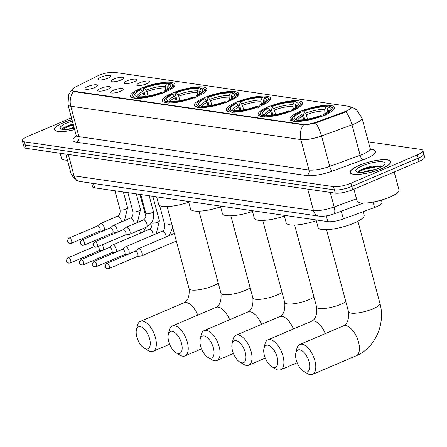 <?xml version="1.0" encoding="UTF-8"?>
<svg xmlns="http://www.w3.org/2000/svg" width="447" height="447" viewBox="0 0 447 447"><rect width="100%" height="100%" fill="white"/><g stroke="black" fill="none" stroke-linecap="round" stroke-linejoin="round"><path stroke-width="0.67" d="M267.976 106.967A22.976 5.677 -15 0 0 258.12 114.7A22.976 5.677 -15 0 0 292.645 110.543A22.976 5.677 -15 0 0 302.502 102.81A22.976 5.677 -15 0 0 267.976 106.967M172.313 93.105A22.976 5.677 -15 0 0 162.457 100.838A22.976 5.677 -15 0 0 196.987 96.681A22.976 5.677 -15 0 0 206.844 88.947A22.976 5.677 -15 0 0 172.313 93.105M204.201 97.725A22.976 5.677 -15 0 0 194.344 105.458A22.976 5.677 -15 0 0 228.87 101.301A22.976 5.677 -15 0 0 238.726 93.568A22.976 5.677 -15 0 0 204.201 97.725M236.089 102.346A22.976 5.677 -15 0 0 226.232 110.079A22.976 5.677 -15 0 0 260.757 105.922A22.976 5.677 -15 0 0 270.614 98.189A22.976 5.677 -15 0 0 236.089 102.346M299.859 111.588A22.976 5.677 -15 0 0 290.002 119.321A22.976 5.677 -15 0 0 324.533 115.164A22.976 5.677 -15 0 0 334.39 107.431A22.976 5.677 -15 0 0 299.859 111.588M140.425 88.484A22.976 5.677 -15 0 0 130.569 96.217A22.976 5.677 -15 0 0 165.099 92.06A22.976 5.677 -15 0 0 174.956 84.327A22.976 5.677 -15 0 0 140.425 88.484M107.593 89.411A6.504 1.604 165 0 1 97.96 90.802A6.504 1.604 165 0 1 100.614 88.394A6.504 1.604 165 0 1 107.314 86.673A6.504 1.604 165 0 1 110.375 87.478A6.504 1.604 165 0 1 107.593 89.411M120.489 91.277A6.504 1.604 165 0 1 110.856 92.674A6.504 1.604 165 0 1 113.504 90.266A6.504 1.604 165 0 1 120.209 88.54A6.504 1.604 165 0 1 123.271 89.344A6.504 1.604 165 0 1 120.489 91.277M94.703 87.539A6.504 1.604 165 0 1 85.064 88.936A6.504 1.604 165 0 1 87.718 86.528A6.504 1.604 165 0 1 94.418 84.801A6.504 1.604 165 0 1 97.48 85.606A6.504 1.604 165 0 1 94.703 87.539M120.981 80.024A6.504 1.604 165 0 1 111.348 81.415A6.504 1.604 165 0 1 113.996 79.007A6.504 1.604 165 0 1 120.701 77.286A6.504 1.604 165 0 1 123.758 78.091A6.504 1.604 165 0 1 120.981 80.024M133.876 81.89A6.504 1.604 165 0 1 124.238 83.287A6.504 1.604 165 0 1 126.892 80.879A6.504 1.604 165 0 1 133.592 79.153A6.504 1.604 165 0 1 136.653 79.957A6.504 1.604 165 0 1 133.876 81.89M146.772 83.757A6.504 1.604 165 0 1 137.134 85.153A6.504 1.604 165 0 1 139.788 82.745A6.504 1.604 165 0 1 146.487 81.024A6.504 1.604 165 0 1 149.549 81.829A6.504 1.604 165 0 1 146.772 83.757M108.085 78.152A6.504 1.604 165 0 1 98.452 79.549A6.504 1.604 165 0 1 101.106 77.141A6.504 1.604 165 0 1 107.805 75.414A6.504 1.604 165 0 1 110.867 76.219A6.504 1.604 165 0 1 108.085 78.152M97.105 76.163A11.706 2.889 165 0 1 98.647 75.448A11.706 2.889 165 0 1 114.359 72.341L348.973 106.341A11.706 2.889 165 0 1 350.85 107.33A11.706 2.889 165 0 1 344.101 111.951L316.783 121.953A11.706 2.889 165 0 1 302.803 124.378L73.934 91.21A11.706 2.889 165 0 1 72.056 90.221A11.706 2.889 165 0 1 75.537 86.992L97.105 76.163M381.447 200.06L382.068 202.374A13.002 3.213 165 0 1 374.564 207.514L343.346 218.946A13.002 3.213 165 0 1 327.813 221.634L94.652 187.846A13.002 3.213 165 0 1 92.568 186.751L91.613 183.175M71.967 119.623A21.026 5.191 -15 0 0 63.547 122.579A21.026 5.191 -15 0 0 54.523 129.658A21.026 5.191 -15 0 0 74.649 129.63M359.137 165.418A21.026 5.191 -15 0 0 350.118 172.497A21.026 5.191 -15 0 0 381.716 168.687A21.026 5.191 -15 0 0 390.734 161.613A21.026 5.191 -15 0 0 359.137 165.418M71.481 117.801L27.926 136.363A13.002 3.213 -15 0 0 22.35 140.744L23.222 143.99A13.002 3.213 -15 0 0 25.306 145.085L334.401 189.88A13.002 3.213 -15 0 0 351.856 186.427L418.202 158.154A13.002 3.213 -15 0 0 423.778 153.774A13.002 3.213 -15 0 0 421.694 152.673M347.246 110.99L344.257 112.543L315.548 122.964C310.738 124.098 306.737 124.713 303.547 124.814L74.046 91.613L72.118 90.445M22.35 140.744A13.002 3.213 -15 0 0 24.434 141.839L333.529 186.634A13.002 3.213 -15 0 0 350.99 183.181L417.33 154.908A13.002 3.213 -15 0 0 422.912 150.527A13.002 3.213 -15 0 0 420.823 149.427L368.384 141.828M24.088 147.236A13.002 3.213 -15 0 0 26.177 148.331L335.272 193.126A13.002 3.213 -15 0 0 352.728 189.673L419.074 161.395A13.002 3.213 -15 0 0 424.65 157.02L423.778 153.774A13.002 3.213 -15 0 1 418.202 158.154L351.856 186.427A13.002 3.213 -15 0 1 334.401 189.88L25.306 145.085A13.002 3.213 -15 0 1 23.222 143.99L24.088 147.236M71.978 119.673A20.808 5.14 -15 0 0 63.658 122.595A20.808 5.14 -15 0 0 54.735 129.602A20.808 5.14 -15 0 0 74.632 129.574M67.586 129.401L74.029 127.328M72.341 121.025A15.17 3.749 -15 0 0 66.687 123.037A15.17 3.749 -15 0 0 60.909 128.937A15.17 3.749 -15 0 0 74.269 128.228M73.146 124.02L68.52 125.395L62.966 128.216L62.306 129.379M60.177 153.26L61.507 158.227A21.674 5.353 -15 0 0 67.452 160.244M62.53 129.412L68.313 126.49L73.414 125.031M62.759 128.406L68.14 125.847L73.241 124.389M381.598 168.67A20.808 5.14 -15 0 0 390.527 161.669A20.808 5.14 -15 0 0 359.254 165.435A20.808 5.14 -15 0 0 350.331 172.436A20.808 5.14 -15 0 0 381.598 168.67M353.912 189.165L357.103 201.066A21.674 5.353 -15 0 0 389.678 197.144A21.674 5.353 -15 0 0 398.975 189.846L394.193 172M363.176 172.235L365.937 171.167L375.927 169.268M362.282 165.871A15.17 3.749 -15 0 0 356.505 171.771A15.17 3.749 -15 0 0 378.575 168.234A15.17 3.749 -15 0 0 384.845 164.178A15.17 3.749 -15 0 0 378.564 161.792A15.17 3.749 -15 0 0 362.282 165.871M382.084 166.491L380.47 165.843L364.115 168.234L358.561 171.05L357.902 172.212M358.125 172.251L363.908 169.329L377.486 166.614L381.665 166.731M358.354 171.246L363.735 168.687L377.313 165.971L381.235 166.049M146.219 348.984A11.924 5.761 -113.1 0 0 149.628 338.753A11.924 5.761 -113.1 0 0 140.241 326.668A11.924 5.761 -113.1 0 0 136.408 329.925A11.924 5.761 -113.1 0 0 144.208 348.219A11.924 5.761 -113.1 0 0 146.219 348.984M136.408 329.925L137.419 325.561A16.254 7.85 66.9 0 1 140.347 321.382A16.254 7.85 66.9 0 1 142.643 321.125A16.254 7.85 66.9 0 1 154.779 335.423A16.254 7.85 66.9 0 1 153.092 351.292A16.254 7.85 66.9 0 1 150.795 351.554A16.254 7.85 66.9 0 1 148.052 350.509L144.208 348.219M144.308 96.591L143.358 93.054L141.073 89.573A18.64 4.604 -15 0 0 135.653 96.071A18.64 4.604 -15 0 0 136.687 96.457L135.067 97.144L134.586 98.256M172.788 87.802A21.501 5.308 -15 0 0 173.749 85.517A21.501 5.308 -15 0 0 172.71 84.394L171.698 83.852A20.635 5.096 -15 0 0 170.452 83.393L168.837 84.086L167.737 86.606L167.832 89.109M141.073 89.573L140 89.417A20.635 5.096 -15 0 0 133.15 94.177L132.547 95.155A21.501 5.308 -15 0 0 132.211 96.647A21.501 5.308 -15 0 0 134.184 98.15M166.211 92.004L165.524 91.121A20.635 5.096 -15 0 0 171.698 83.852M162.719 93.49L162.032 92.613A20.635 5.096 -15 0 1 137.397 97.485L136.911 98.597M133.15 94.177A20.635 5.096 -15 0 0 135.067 97.144M165.524 91.121L164.446 90.965A18.64 4.604 -15 0 0 170.475 86.74A18.64 4.604 -15 0 0 168.837 84.086M137.397 97.485L139.011 96.798A18.64 4.604 -15 0 0 160.959 92.456L162.032 92.613M163.876 92.652L164.446 90.965M136.687 96.457L138.039 97.211M156.629 196.831L158.651 204.368A23.842 5.889 -15 0 0 188.729 202.228M145.325 96.468L143.241 88.674L143.493 87.93A20.635 5.096 -15 0 1 168.128 83.058L169.15 83.952M168.128 83.058L166.513 83.745A18.64 4.604 -15 0 0 144.565 88.087L143.493 87.93M165.898 90.238L165.278 87.919L165.407 86.265L166.513 83.745M144.565 88.087L146.851 91.562L148.052 96.044M178.107 353.605A11.924 5.761 -113.1 0 0 181.516 343.374A11.924 5.761 -113.1 0 0 172.129 331.288A11.924 5.761 -113.1 0 0 168.295 334.546A11.924 5.761 -113.1 0 0 176.09 352.839A11.924 5.761 -113.1 0 0 178.107 353.605M168.295 334.546L169.307 330.182A16.254 7.85 66.9 0 1 172.235 326.003A16.254 7.85 66.9 0 1 174.531 325.746A16.254 7.85 66.9 0 1 186.667 340.044A16.254 7.85 66.9 0 1 184.98 355.913A16.254 7.85 66.9 0 1 182.683 356.175A16.254 7.85 66.9 0 1 179.94 355.13L176.09 352.839M176.196 101.212L175.246 97.675L172.961 94.194A18.64 4.604 -15 0 0 167.541 100.692A18.64 4.604 -15 0 0 168.575 101.078L166.954 101.765L166.474 102.877M204.676 92.423A21.501 5.308 -15 0 0 205.637 90.138A21.501 5.308 -15 0 0 204.597 89.014L203.586 88.472A20.635 5.096 -15 0 0 202.34 88.014L200.725 88.707L199.625 91.227L199.72 93.73M172.961 94.194L171.883 94.038A20.635 5.096 -15 0 0 165.038 98.798L164.435 99.776A21.501 5.308 -15 0 0 164.099 101.268A21.501 5.308 -15 0 0 166.072 102.771M198.099 96.625L197.412 95.742A20.635 5.096 -15 0 0 203.586 88.472M194.607 98.111L193.92 97.234A20.635 5.096 -15 0 1 169.284 102.106L168.798 103.218M165.038 98.798A20.635 5.096 -15 0 0 166.954 101.765M197.412 95.742L196.334 95.585A18.64 4.604 -15 0 0 202.362 91.361A18.64 4.604 -15 0 0 200.725 88.707M169.284 102.106L170.899 101.419A18.64 4.604 -15 0 0 192.841 97.077L193.92 97.234M195.764 97.273L196.334 95.585M168.575 101.078L169.927 101.832M188.517 201.452L190.539 208.989A23.842 5.889 -15 0 0 220.611 206.849M177.213 101.089L175.129 93.294L175.375 92.551A20.635 5.096 -15 0 1 200.016 87.679L201.038 88.573M200.016 87.679L198.395 88.366A18.64 4.604 -15 0 0 176.453 92.708L175.375 92.551M197.786 94.859L197.166 92.54L197.295 90.886L198.395 88.366M176.453 92.708L178.739 96.183L179.94 100.664M209.995 358.226A11.924 5.761 -113.1 0 0 213.403 347.995A11.924 5.761 -113.1 0 0 204.011 335.909A11.924 5.761 -113.1 0 0 200.183 339.167A11.924 5.761 -113.1 0 0 207.978 357.46A11.924 5.761 -113.1 0 0 209.995 358.226M200.183 339.167L201.195 334.803A16.254 7.85 66.9 0 1 204.123 330.624A16.254 7.85 66.9 0 1 206.419 330.367A16.254 7.85 66.9 0 1 218.555 344.665A16.254 7.85 66.9 0 1 216.868 360.533A16.254 7.85 66.9 0 1 214.571 360.796A16.254 7.85 66.9 0 1 211.828 359.751L207.978 357.46M208.084 105.833L207.134 102.296L204.849 98.815A18.64 4.604 -15 0 0 199.429 105.313A18.64 4.604 -15 0 0 200.457 105.699L198.842 106.386L198.356 107.498M236.564 97.044A21.501 5.308 -15 0 0 237.519 94.758A21.501 5.308 -15 0 0 236.485 93.635L235.474 93.093A20.635 5.096 -15 0 0 234.228 92.635L232.613 93.328L231.507 95.848L231.607 98.351M204.849 98.815L203.771 98.658A20.635 5.096 -15 0 0 196.926 103.425L196.322 104.397A21.501 5.308 -15 0 0 195.987 105.889A21.501 5.308 -15 0 0 197.96 107.392M229.987 101.245L229.3 100.363A20.635 5.096 -15 0 0 235.474 93.093M226.495 102.732L225.808 101.855A20.635 5.096 -15 0 1 201.172 106.727L200.686 107.839M196.926 103.425A20.635 5.096 -15 0 0 198.842 106.386M229.3 100.363L228.221 100.206A18.64 4.604 -15 0 0 234.25 95.982A18.64 4.604 -15 0 0 232.613 93.328M201.172 106.727L202.787 106.04A18.64 4.604 -15 0 0 224.729 101.698L225.808 101.855M227.652 101.894L228.221 100.206M200.457 105.699L201.815 106.453M220.405 206.073L222.427 213.61A23.842 5.889 -15 0 0 252.499 211.47M209.101 105.71L207.011 97.915L207.263 97.172A20.635 5.096 -15 0 1 231.898 92.3L232.921 93.194M231.898 92.3L230.283 92.987A18.64 4.604 -15 0 0 208.341 97.329L207.263 97.172M229.674 99.48L229.048 97.161L229.182 95.507L230.283 92.987M208.341 97.329L210.626 100.804L211.828 105.285M241.877 362.847A11.924 5.761 -113.1 0 0 245.291 352.616A11.924 5.761 -113.1 0 0 235.899 340.53A11.924 5.761 -113.1 0 0 232.071 343.788A11.924 5.761 -113.1 0 0 239.866 362.081A11.924 5.761 -113.1 0 0 241.877 362.847M232.071 343.788L233.083 339.424A16.254 7.85 66.9 0 1 236.01 335.244A16.254 7.85 66.9 0 1 238.307 334.987A16.254 7.85 66.9 0 1 250.443 349.286A16.254 7.85 66.9 0 1 248.755 365.154A16.254 7.85 66.9 0 1 246.459 365.417A16.254 7.85 66.9 0 1 243.716 364.372L239.866 362.081M239.972 110.454L239.022 106.917L236.737 103.436A18.64 4.604 -15 0 0 231.317 109.934A18.64 4.604 -15 0 0 232.345 110.32L230.73 111.007L230.244 112.119M268.451 101.665A21.501 5.308 -15 0 0 269.407 99.379A21.501 5.308 -15 0 0 268.373 98.256L267.362 97.714A20.635 5.096 -15 0 0 266.116 97.256L264.501 97.949L263.395 100.469L263.495 102.972M236.737 103.436L235.658 103.279A20.635 5.096 -15 0 0 228.814 108.045L228.205 109.018A21.501 5.308 -15 0 0 227.869 110.51A21.501 5.308 -15 0 0 229.847 112.013M261.869 105.866L261.188 104.984A20.635 5.096 -15 0 0 267.362 97.714M258.383 107.353L257.695 106.475A20.635 5.096 -15 0 1 233.06 111.348L232.574 112.46M228.814 108.045A20.635 5.096 -15 0 0 230.73 111.007M261.188 104.984L260.109 104.833A18.64 4.604 -15 0 0 266.138 100.603A18.64 4.604 -15 0 0 264.501 97.949M233.06 111.348L234.675 110.66A18.64 4.604 -15 0 0 256.617 106.319L257.695 106.475M259.539 106.515L260.109 104.833M232.345 110.32L233.703 111.074M252.292 210.693L254.315 218.231A23.842 5.889 -15 0 0 284.387 216.091M240.989 110.331L238.899 102.536L239.151 101.793A20.635 5.096 -15 0 1 263.786 96.921L264.808 97.815M263.786 96.921L262.171 97.608A18.64 4.604 -15 0 0 240.229 101.95L239.151 101.793M261.556 104.106L260.936 101.782L261.07 100.128L262.171 97.608M240.229 101.95L242.514 105.425L243.716 109.906M273.765 367.468A11.924 5.761 -113.1 0 0 277.179 357.237A11.924 5.761 -113.1 0 0 267.787 345.151A11.924 5.761 -113.1 0 0 263.959 348.409A11.924 5.761 -113.1 0 0 271.754 366.702A11.924 5.761 -113.1 0 0 273.765 367.468M263.959 348.409L264.97 344.045A16.254 7.85 66.9 0 1 267.893 339.865A16.254 7.85 66.9 0 1 270.195 339.608A16.254 7.85 66.9 0 1 282.325 353.907A16.254 7.85 66.9 0 1 280.643 369.775A16.254 7.85 66.9 0 1 278.347 370.038A16.254 7.85 66.9 0 1 275.598 368.993L271.754 366.702M271.854 115.075L270.91 111.538L268.625 108.057A18.64 4.604 -15 0 0 263.205 114.555A18.64 4.604 -15 0 0 264.233 114.94L262.618 115.628L262.132 116.74M300.339 106.285A21.501 5.308 -15 0 0 301.295 104A21.501 5.308 -15 0 0 300.261 102.877L299.244 102.335A20.635 5.096 -15 0 0 298.004 101.877L296.383 102.57L295.283 105.09L295.378 107.593M268.625 108.057L267.546 107.9A20.635 5.096 -15 0 0 260.702 112.666L260.093 113.639A21.501 5.308 -15 0 0 259.757 115.13A21.501 5.308 -15 0 0 261.73 116.633M293.757 110.487L293.076 109.604A20.635 5.096 -15 0 0 299.244 102.335M290.265 111.974L289.583 111.096A20.635 5.096 -15 0 1 264.942 115.969L264.462 117.08M260.702 112.666A20.635 5.096 -15 0 0 262.618 115.628M293.076 109.604L291.997 109.454A18.64 4.604 -15 0 0 298.026 105.224A18.64 4.604 -15 0 0 296.383 102.57M264.942 115.969L266.563 115.281A18.64 4.604 -15 0 0 288.505 110.94L289.583 111.096M291.427 111.135L291.997 109.454M264.233 114.94L265.585 115.695M284.18 215.314L286.197 222.852A23.842 5.889 -15 0 0 316.275 220.712M272.877 114.952L270.787 107.157L271.038 106.414A20.635 5.096 -15 0 1 295.674 101.542L296.696 102.436M295.674 101.542L294.059 102.229A18.64 4.604 -15 0 0 272.117 106.57L271.038 106.414M293.444 108.727L292.824 106.403L292.958 104.749L294.059 102.229M272.117 106.57L274.402 110.046L275.598 114.527M305.653 372.088A11.924 5.761 -113.1 0 0 309.067 361.858A11.924 5.761 -113.1 0 0 299.674 349.772A11.924 5.761 -113.1 0 0 295.841 353.029A11.924 5.761 -113.1 0 0 303.642 371.323A11.924 5.761 -113.1 0 0 305.653 372.088M295.841 353.029L296.853 348.666A16.254 7.85 66.9 0 1 299.781 344.486A16.254 7.85 66.9 0 1 302.077 344.229A16.254 7.85 66.9 0 1 314.213 358.528A16.254 7.85 66.9 0 1 312.531 374.396A16.254 7.85 66.9 0 1 310.235 374.659A16.254 7.85 66.9 0 1 307.486 373.614L303.642 371.323M303.742 119.695L302.798 116.159L300.513 112.678A18.64 4.604 -15 0 0 295.093 119.176A18.64 4.604 -15 0 0 296.121 119.561L294.506 120.249L294.02 121.36M316.068 219.935L318.085 227.473A23.842 5.889 -15 0 0 353.918 223.159A23.842 5.889 -15 0 0 364.149 215.136L363.215 211.666M332.222 110.906A21.501 5.308 -15 0 0 333.183 108.621A21.501 5.308 -15 0 0 332.149 107.498L331.132 106.956A20.635 5.096 -15 0 0 329.892 106.498L328.271 107.191L327.17 109.711L327.265 112.214M300.513 112.678L299.434 112.521A20.635 5.096 -15 0 0 292.589 117.287L291.98 118.259A21.501 5.308 -15 0 0 291.645 119.751A21.501 5.308 -15 0 0 293.618 121.254M325.645 115.108L324.958 114.225A20.635 5.096 -15 0 0 331.132 106.956M322.153 116.594L321.471 115.717A20.635 5.096 -15 0 1 296.83 120.589L296.344 121.701M292.589 117.287A20.635 5.096 -15 0 0 294.506 120.249M324.958 114.225L323.885 114.074A18.64 4.604 -15 0 0 329.908 109.845A18.64 4.604 -15 0 0 328.271 107.191M296.83 120.589L298.445 119.902A18.64 4.604 -15 0 0 320.393 115.561L321.471 115.717M323.315 115.756L323.885 114.074M296.121 119.561L297.473 120.316M304.765 119.572L302.675 111.778L302.926 111.035A20.635 5.096 -15 0 1 327.562 106.162L328.584 107.056M327.562 106.162L325.947 106.85A18.64 4.604 -15 0 0 304.005 111.191L302.926 111.035M325.332 113.348L324.712 111.024L324.84 109.37L325.947 106.85M304.005 111.191L306.29 114.672L307.486 119.148M102.1 250.409A3.9 1.883 -113.1 0 0 102.397 250.415A3.9 1.883 -113.1 0 0 102.654 250.348A3.9 1.883 -113.1 0 0 103.218 247.062A3.9 1.883 -113.1 0 0 102.207 244.805M98.552 250.89A2.816 1.363 -113.1 0 0 98.737 250.84A2.816 1.363 -113.1 0 0 99.145 248.465A2.816 1.363 -113.1 0 0 98.184 246.52M114.996 252.281A3.9 1.883 -113.1 0 0 115.292 252.287A3.9 1.883 -113.1 0 0 115.544 252.22A3.9 1.883 -113.1 0 0 116.114 248.934A3.9 1.883 -113.1 0 0 113.041 244.978A3.9 1.883 -113.1 0 0 112.488 245.04A3.9 1.883 -113.1 0 0 112.264 245.174L109.331 247.56M111.448 252.756A2.816 1.363 -113.1 0 0 111.627 252.711A2.816 1.363 -113.1 0 0 112.035 250.337A2.816 1.363 -113.1 0 0 109.817 247.482A2.816 1.363 -113.1 0 0 109.42 247.526A2.816 1.363 -113.1 0 0 109.258 247.621M127.887 254.147A3.9 1.883 -113.1 0 0 128.188 254.153A3.9 1.883 -113.1 0 0 128.44 254.086A3.9 1.883 -113.1 0 0 129.004 250.801A3.9 1.883 -113.1 0 0 125.931 246.845A3.9 1.883 -113.1 0 0 125.383 246.906A3.9 1.883 -113.1 0 0 125.154 247.046L122.227 249.432M124.339 254.628A2.816 1.363 -113.1 0 0 124.523 254.578A2.816 1.363 -113.1 0 0 124.931 252.203A2.816 1.363 -113.1 0 0 122.713 249.348A2.816 1.363 -113.1 0 0 122.316 249.392A2.816 1.363 -113.1 0 0 122.154 249.493M140.783 256.019A3.9 1.883 -113.1 0 0 141.079 256.025A3.9 1.883 -113.1 0 0 141.336 255.958A3.9 1.883 -113.1 0 0 141.9 252.672A3.9 1.883 -113.1 0 0 138.827 248.716A3.9 1.883 -113.1 0 0 138.274 248.778A3.9 1.883 -113.1 0 0 138.05 248.912L135.123 251.298M137.235 256.494A2.816 1.363 -113.1 0 0 137.419 256.444A2.816 1.363 -113.1 0 0 137.827 254.075A2.816 1.363 -113.1 0 0 135.609 251.22A2.816 1.363 -113.1 0 0 135.206 251.264A2.816 1.363 -113.1 0 0 135.044 251.359M103.022 230.736A3.9 1.883 -113.1 0 0 103.324 230.741A3.9 1.883 -113.1 0 0 103.575 230.674A3.9 1.883 -113.1 0 0 104.14 227.383A3.9 1.883 -113.1 0 0 101.067 223.433A3.9 1.883 -113.1 0 0 100.519 223.494A3.9 1.883 -113.1 0 0 100.29 223.629L97.362 226.014M99.474 231.211A2.816 1.363 -113.1 0 0 99.659 231.16A2.816 1.363 -113.1 0 0 100.067 228.791A2.816 1.363 -113.1 0 0 97.848 225.931A2.816 1.363 -113.1 0 0 97.452 225.981A2.816 1.363 -113.1 0 0 97.29 226.076M115.918 232.602A3.9 1.883 -113.1 0 0 116.214 232.608A3.9 1.883 -113.1 0 0 116.471 232.541A3.9 1.883 -113.1 0 0 117.036 229.255A3.9 1.883 -113.1 0 0 113.963 225.299A3.9 1.883 -113.1 0 0 113.409 225.361A3.9 1.883 -113.1 0 0 113.186 225.5L110.258 227.886M112.37 233.083A2.816 1.363 -113.1 0 0 112.555 233.032A2.816 1.363 -113.1 0 0 112.962 230.658A2.816 1.363 -113.1 0 0 110.744 227.802A2.816 1.363 -113.1 0 0 110.342 227.847A2.816 1.363 -113.1 0 0 110.18 227.948M128.814 234.474A3.9 1.883 -113.1 0 0 129.11 234.474A3.9 1.883 -113.1 0 0 129.367 234.407A3.9 1.883 -113.1 0 0 129.932 231.121A3.9 1.883 -113.1 0 0 126.859 227.165A3.9 1.883 -113.1 0 0 126.305 227.232A3.9 1.883 -113.1 0 0 126.082 227.367L123.154 229.752M125.266 234.949A2.816 1.363 -113.1 0 0 125.451 234.898A2.816 1.363 -113.1 0 0 125.858 232.529A2.816 1.363 -113.1 0 0 123.635 229.669A2.816 1.363 -113.1 0 0 123.238 229.713A2.816 1.363 -113.1 0 0 123.076 229.814M73.934 91.21L74.046 91.613M302.803 124.378L302.91 124.774M316.783 121.953L316.94 122.545M344.101 111.951L344.257 112.543M93.473 183.449L94.652 187.846M326.276 215.907L327.813 221.634M341.268 211.185L343.346 218.946M373.105 202.066L374.564 207.514M370.563 149.326L371.943 149.527A4.336 3.643 -81.8 0 1 370.954 149.779M371.943 149.527A21.674 5.353 165 0 1 366.121 158.651A21.674 5.353 165 0 1 362.914 159.92L332.479 171.061A21.674 5.353 165 0 1 306.592 175.548L76.515 142.207A21.674 5.353 165 0 1 76.225 136.268M345.944 111.767A15.17 5.006 69.9 0 1 351.99 124.842L360.142 155.271A17.338 4.286 -15 0 0 362.707 154.26A17.338 4.286 -15 0 0 370.15 148.421L371.261 149.996L370.233 149.756M350.671 107.006L353.812 108.129L356.538 109.817L361.992 117.991A17.338 4.286 165 0 1 354.555 123.825A17.338 4.286 165 0 1 351.99 124.842L321.549 135.983A17.338 4.286 165 0 1 300.842 139.576L70.766 106.23A15.17 12.745 -81.8 0 1 73.476 91.473M303.547 124.814A15.17 12.745 98.2 0 0 300.842 139.576L308.994 170.005A17.338 4.286 -15 0 0 329.707 166.413L360.142 155.271A4.336 1.43 -110.1 0 0 362.914 159.92M315.548 122.964A15.17 5.006 69.9 0 1 321.549 135.983L329.707 166.413A4.336 1.43 -110.1 0 0 332.479 171.061M76.515 142.207A4.336 3.643 -81.8 0 0 78.923 136.665L70.766 106.23A17.338 4.286 165 0 1 67.983 104.766L76.141 135.201A17.338 4.286 -15 0 0 78.923 136.665L308.994 170.005A4.336 3.643 -81.8 0 1 306.592 175.548M417.33 154.908L419.074 161.395M24.434 141.839L26.177 148.331M333.529 186.634L335.272 193.126M350.99 183.181L352.728 189.673M79.767 181.46A8.672 7.281 -81.8 0 1 74.029 175.855L313.47 210.554A17.338 4.286 -15 0 0 334.177 206.967A8.672 2.861 69.9 0 1 333.792 213.929C329.227 215.75 324.366 216.493 319.208 216.158L79.767 181.46L75.347 179.895L71.246 174.391A17.338 4.286 -15 0 0 74.029 175.855L68.29 154.433M356.494 198.798L334.177 206.967L330.277 192.4M319.208 216.158A8.672 7.281 -81.8 0 1 313.47 210.554L307.732 189.137M73.179 124.16A17.338 4.286 -15 0 0 68.369 125.769M371.289 166.312A17.338 4.286 -15 0 0 363.964 168.603M197.781 315.118A16.254 7.85 -113.1 0 0 186.293 302.518A16.254 7.85 -113.1 0 0 183.996 302.781C187.936 300.976 189.634 296.272 189.092 288.667A16.254 4.017 165 0 0 191.702 290.042A16.254 4.017 165 0 0 213.521 285.728A16.254 4.017 165 0 0 218.281 283.219M143.358 93.054A16.042 3.962 -15 0 0 138.145 97.167M169.391 87.953A16.673 4.118 -15 0 0 167.737 86.606M142.632 91.568A16.673 4.118 -15 0 0 137.358 96.831M168.513 88.646A16.042 3.962 -15 0 0 167.603 88.26M165.407 86.265A16.673 4.118 -15 0 0 146.124 90.082M165.278 87.919A16.042 3.962 -15 0 0 146.851 91.562M229.669 319.739A16.254 7.85 -113.1 0 0 218.175 307.139A16.254 7.85 -113.1 0 0 215.879 307.402C219.823 305.597 221.522 300.898 220.98 293.288A16.254 4.017 165 0 0 223.589 294.662A16.254 4.017 165 0 0 245.409 290.349A16.254 4.017 165 0 0 250.169 287.84M175.246 97.675A16.042 3.962 -15 0 0 170.033 101.787M201.279 92.574A16.673 4.118 -15 0 0 199.625 91.227M174.52 96.189A16.673 4.118 -15 0 0 169.245 101.452M200.401 93.267A16.042 3.962 -15 0 0 199.491 92.881M197.295 90.886A16.673 4.118 -15 0 0 178.012 94.703M197.166 92.54A16.042 3.962 -15 0 0 178.739 96.183M261.556 324.36A16.254 7.85 -113.1 0 0 250.063 311.76A16.254 7.85 -113.1 0 0 247.767 312.023C251.711 310.218 253.41 305.519 252.868 297.909A16.254 4.017 165 0 0 255.477 299.283A16.254 4.017 165 0 0 277.296 294.97A16.254 4.017 165 0 0 282.057 292.461M207.134 102.296A16.042 3.962 -15 0 0 201.921 106.408M233.166 97.195A16.673 4.118 -15 0 0 231.507 95.848M206.408 100.81A16.673 4.118 -15 0 0 201.133 106.073M232.289 97.887A16.042 3.962 -15 0 0 231.378 97.502M229.182 95.507A16.673 4.118 -15 0 0 209.9 99.323M229.048 97.161A16.042 3.962 -15 0 0 210.626 100.804M293.444 328.981A16.254 7.85 -113.1 0 0 281.951 316.381A16.254 7.85 -113.1 0 0 279.654 316.644C283.594 314.839 285.298 310.14 284.756 302.53A16.254 4.017 165 0 0 287.36 303.904A16.254 4.017 165 0 0 309.184 299.591A16.254 4.017 165 0 0 313.945 297.082M239.022 106.917A16.042 3.962 -15 0 0 233.803 111.029M265.049 101.815A16.673 4.118 -15 0 0 263.395 100.469M238.296 105.431A16.673 4.118 -15 0 0 233.021 110.694M264.171 102.508A16.042 3.962 -15 0 0 263.266 102.123M261.07 100.128A16.673 4.118 -15 0 0 241.782 103.944M260.936 101.782A16.042 3.962 -15 0 0 242.514 105.425M325.332 333.602A16.254 7.85 -113.1 0 0 313.839 321.002A16.254 7.85 -113.1 0 0 311.542 321.264C315.481 319.46 317.18 314.761 316.644 307.15A16.254 4.017 165 0 0 319.247 308.525A16.254 4.017 165 0 0 341.072 304.211A16.254 4.017 165 0 0 345.827 301.703M270.91 111.538A16.042 3.962 -15 0 0 265.691 115.65M296.937 106.436A16.673 4.118 -15 0 0 295.283 105.09M270.178 110.051A16.673 4.118 -15 0 0 264.909 115.315M296.059 107.129A16.042 3.962 -15 0 0 295.154 106.744M292.958 104.749A16.673 4.118 -15 0 0 273.67 108.565M292.824 106.403A16.042 3.962 -15 0 0 274.402 110.046M345.727 325.623A16.254 7.85 -113.1 0 0 343.43 325.885C347.369 324.081 349.068 319.382 348.526 311.771A16.254 4.017 165 0 0 351.135 313.146A16.254 4.017 165 0 0 372.96 308.832A16.254 4.017 165 0 0 379.933 303.357C385.761 323.673 375.184 348.073 356.175 355.795A16.254 7.85 -113.1 0 0 357.863 339.927A16.254 7.85 -113.1 0 0 345.727 325.623M302.798 116.159A16.042 3.962 -15 0 0 297.579 120.271M328.824 111.057A16.673 4.118 -15 0 0 327.17 109.711M302.066 114.672A16.673 4.118 -15 0 0 296.797 119.936M327.947 111.75A16.042 3.962 -15 0 0 327.036 111.364M324.84 109.37A16.673 4.118 -15 0 0 305.558 113.186M324.712 111.024A16.042 3.962 -15 0 0 306.29 114.672M68.503 257.723A2.816 1.363 -113.1 0 0 68.1 257.768C65.1 261.735 65.949 261.188 68.804 263.149A2.816 2.369 98.2 0 1 66.938 261.327A2.816 2.369 -81.8 0 1 68.503 257.723A2.816 1.363 -113.1 0 1 70.604 260.204A2.816 1.363 -113.1 0 1 70.313 262.953L98.737 250.84M140.224 233.217A3.9 1.883 -113.1 0 0 139.542 230.071M140.09 221.354A3.9 0.961 165 0 1 139.464 221.299A3.9 0.961 165 0 1 138.967 220.991L138.855 220.578M81.393 259.595A2.816 1.363 -113.1 0 0 80.996 259.64C77.996 263.607 78.845 263.06 81.7 265.021A2.816 2.369 98.2 0 1 79.834 263.199A2.816 2.369 -81.8 0 1 81.393 259.595A2.816 1.363 -113.1 0 1 83.5 262.071A2.816 1.363 -113.1 0 1 83.209 264.825L111.627 252.711M152.813 196.278L159.395 220.84A3.9 0.961 165 0 1 157.724 222.153A3.9 0.961 165 0 1 152.36 223.17A3.9 0.961 165 0 1 151.863 222.863L151.751 222.444M153.12 235.088A3.9 1.883 -113.1 0 0 152.164 231.412A3.9 1.883 -113.1 0 0 149.84 229.294A3.9 1.883 -113.1 0 0 149.711 229.277A3.9 1.883 -113.1 0 0 149.292 229.356C151.393 228.244 152.248 226.076 151.863 222.863M94.289 261.461A2.816 1.363 -113.1 0 0 93.892 261.506C90.892 265.473 91.736 264.926 94.591 266.887A2.816 2.369 98.2 0 1 92.725 265.065A2.816 2.369 -81.8 0 1 94.289 261.461A2.816 1.363 -113.1 0 1 96.396 263.942A2.816 1.363 -113.1 0 1 96.099 266.691L124.523 254.578M171.631 223.506A3.9 0.961 165 0 1 170.62 224.025A3.9 0.961 165 0 1 165.256 225.037A3.9 0.961 165 0 1 164.753 224.729L159.601 205.503M166.016 236.955A3.9 1.883 -113.1 0 0 165.055 233.278A3.9 1.883 -113.1 0 0 162.736 231.16A3.9 1.883 -113.1 0 0 162.607 231.149A3.9 1.883 -113.1 0 0 162.183 231.222C164.284 230.11 165.144 227.948 164.753 224.729M107.185 263.333A2.816 1.363 -113.1 0 0 106.788 263.378C103.782 267.345 104.632 266.798 107.487 268.759A2.816 2.369 98.2 0 1 105.621 266.937A2.816 2.369 -81.8 0 1 107.185 263.333A2.816 1.363 -113.1 0 1 109.286 265.809A2.816 1.363 -113.1 0 1 108.995 268.558L137.419 256.444M69.425 238.05A2.816 1.363 -113.1 0 0 69.028 238.095C66.027 242.062 66.871 241.509 69.726 243.475A2.816 2.369 98.2 0 1 67.86 241.654A2.816 2.369 -81.8 0 1 69.425 238.05A2.816 1.363 -113.1 0 1 71.531 240.525A2.816 1.363 -113.1 0 1 71.235 243.274L99.659 231.16M123.378 192.009L127.596 207.749A3.9 0.961 165 0 1 125.92 209.062A3.9 0.961 165 0 1 120.556 210.079A3.9 0.961 165 0 1 120.059 209.766C120.444 212.984 119.589 215.147 117.488 216.259L100.519 223.494M121.316 221.991A3.9 1.883 -113.1 0 0 120.36 218.315A3.9 1.883 -113.1 0 0 118.036 216.197A3.9 1.883 -113.1 0 0 117.907 216.186A3.9 1.883 -113.1 0 0 117.488 216.259M82.321 239.916A2.816 1.363 -113.1 0 0 81.924 239.961C78.918 243.928 79.767 243.38 82.622 245.342A2.816 2.369 98.2 0 1 80.756 243.52A2.816 2.369 -81.8 0 1 82.321 239.916A2.816 1.363 -113.1 0 1 84.422 242.397A2.816 1.363 -113.1 0 1 84.131 245.146L112.555 233.032M136.274 193.881L140.487 209.615A3.9 0.961 165 0 1 138.816 210.928A3.9 0.961 165 0 1 133.452 211.945A3.9 0.961 165 0 1 132.949 211.638C133.34 214.851 132.485 217.018 130.379 218.13L113.409 225.361M134.212 223.863A3.9 1.883 -113.1 0 0 133.251 220.187A3.9 1.883 -113.1 0 0 130.932 218.069A3.9 1.883 -113.1 0 0 130.803 218.058A3.9 1.883 -113.1 0 0 130.379 218.13M95.217 241.782A2.816 1.363 -113.1 0 0 94.814 241.827C91.814 245.794 92.663 245.247 95.518 247.208A2.816 2.369 98.2 0 1 93.652 245.392A2.816 2.369 -81.8 0 1 95.217 241.782A2.816 1.363 -113.1 0 1 97.317 244.263A2.816 1.363 -113.1 0 1 97.027 247.012L125.451 234.898M149.164 195.747L153.382 211.487A3.9 0.961 165 0 1 151.706 212.8A3.9 0.961 165 0 1 146.348 213.811A3.9 0.961 165 0 1 145.845 213.504C146.236 216.722 145.376 218.885 143.275 219.997L126.305 227.232M129.367 234.407L146.337 227.177A3.9 1.883 -113.1 0 0 146.739 223.366A3.9 1.883 -113.1 0 0 143.828 219.935A3.9 1.883 -113.1 0 0 143.699 219.924A3.9 1.883 -113.1 0 0 143.275 219.997M72.056 89.836L70.084 92.227L68.614 94.976L67.983 104.766M422.912 150.527L423.778 153.774M361.992 117.991L370.15 148.421M76.141 135.201L75.962 137.117M71.246 174.391L65.804 154.075M363.4 203.083L333.792 213.929M54.925 130.323L54.735 129.602M390.717 162.384L390.527 161.669M350.521 173.157L350.331 172.436M169.631 344.246L153.092 351.292M174.051 86.64L173.749 85.517M132.513 97.77L132.211 96.647M183.996 302.781L140.347 321.382M167.094 206.57L189.092 288.667M201.513 348.867L184.98 355.913M205.933 91.261L205.637 90.138M164.395 102.391L164.099 101.268M215.879 307.402L172.235 326.003M198.982 211.191L220.98 293.288M233.401 353.488L216.868 360.533M237.821 95.881L237.519 94.758M196.283 107.012L195.987 105.889M247.767 312.023L204.123 330.624M230.87 215.812L252.868 297.909M265.289 358.108L248.755 365.154M269.709 100.502L269.407 99.379M228.171 111.633L227.869 110.51M279.654 316.644L236.01 335.244M262.758 220.432L284.756 302.53M297.177 362.729L280.643 369.775M301.596 105.123L301.295 104M260.059 116.254L259.757 115.13M311.542 321.264L267.893 339.865M294.64 225.053L316.644 307.15M356.175 355.795L312.531 374.396M357.935 221.259L379.933 303.357M333.484 109.744L333.183 108.621M291.947 120.874L291.645 119.751M343.43 325.885L299.781 344.486M326.528 229.674L348.526 311.771M139.922 194.406L145.856 216.566M143.386 231.87L146.158 227.255M109.487 247.437L102.654 250.348M139.118 221.768L138.967 220.991M98.647 250.879L102.397 250.415M68.1 257.768L94.194 246.649M70.313 262.953L68.804 263.149M156.282 233.736L159.395 220.84M122.383 249.303L115.544 252.22M149.292 229.356L112.488 245.04M111.543 252.745L115.292 252.287M80.996 259.64L109.42 247.526M83.209 264.825L81.7 265.021M169.178 235.608L172.704 227.495M135.279 251.175L128.44 254.086M162.183 231.222L125.383 246.906M124.439 254.617L128.188 254.153M93.892 261.506L122.316 249.392M96.099 266.691L94.591 266.887M176.33 241.039L141.336 255.958M174.291 233.429L138.274 248.778M137.33 256.483L141.079 256.025M106.788 263.378L135.206 251.264M108.995 268.558L107.487 268.759M110.415 227.758L103.575 230.674M114.974 190.791L120.059 209.766M124.478 220.645L127.596 207.749M99.575 231.2L103.324 230.741M69.028 238.095L97.452 225.981M71.235 243.274L69.726 243.475M123.305 229.624L116.471 232.541M127.864 192.663L132.949 211.638M137.374 222.511L140.487 209.615M112.465 233.066L116.214 232.608M81.924 239.961L110.342 227.847M84.131 245.146L82.622 245.342M140.76 194.529L145.845 213.504M146.337 227.177C152.366 223.83 154.712 218.6 153.382 211.487M125.361 234.938L129.11 234.474M94.814 241.827L123.238 229.713M97.027 247.012L95.518 247.208"/></g></svg>
